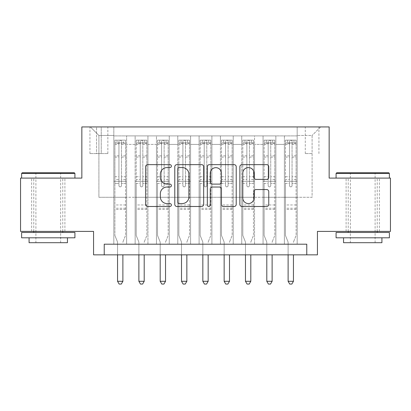<?xml version="1.0" encoding="UTF-8"?>
<svg xmlns="http://www.w3.org/2000/svg" width="411" height="411" viewBox="0 0 411 411"><rect width="100%" height="100%" fill="white"/><g stroke="black" fill="none" stroke-linecap="round" stroke-linejoin="round"><path stroke-width="0.31" stroke-dasharray="2.06 1.54" d="M171.387 166.106A1.464 1.464 0 0 0 169.923 164.641L147.688 164.641A2.091 2.091 0 0 0 145.597 166.732L145.597 204.401A2.091 2.091 0 0 0 147.688 206.492L169.923 206.492A1.464 1.464 0 0 0 171.387 205.027A1.464 1.464 0 0 0 169.923 203.563L167.046 203.563A6.694 6.694 0 0 1 160.352 196.869L160.352 193.725A6.694 6.694 0 0 1 167.046 187.031L169.923 187.031A1.464 1.464 0 0 0 171.387 185.567A1.464 1.464 0 0 0 169.923 184.102L167.046 184.102A6.694 6.694 0 0 1 160.352 177.403L160.352 174.264A6.694 6.694 0 0 1 167.046 167.57L169.923 167.57A1.464 1.464 0 0 0 171.387 166.106M362.733 178.102L389.387 178.102L362.733 178.102M362.733 231.403L346.103 231.403L362.733 231.403M48.267 178.102L21.613 178.102L48.267 178.102M48.267 231.403L31.637 231.403L48.267 231.403M312.098 126.937L305.275 126.937L312.098 126.937M312.098 153.586L305.275 153.586L312.098 153.586M390.45 178.102L390.45 231.403L317.431 231.403L317.431 254.856L93.569 254.856L93.569 231.403L20.55 231.403L20.55 178.102L81.846 178.102L81.846 126.937L329.154 126.937L329.154 178.102L390.45 178.102M297.174 244.196L297.174 135.892L113.826 135.892L113.826 244.196L126.619 244.196L113.826 244.196L126.619 244.196L113.826 244.196L113.826 135.892L126.619 135.892L126.619 244.196L126.619 135.892L126.619 197.29L135.142 197.29L126.619 197.29L126.619 135.892L113.826 135.892L297.174 135.892L297.174 244.196L284.381 244.196L284.381 135.892L263.066 135.892L263.066 244.196L263.066 135.892L275.858 135.892L275.858 244.196L275.858 135.892L275.858 197.29L275.858 135.892L284.381 135.892L284.381 244.196L297.174 244.196L284.381 244.196L297.174 244.196L297.174 135.466L297.174 197.29L312.098 197.29L312.098 135.466L297.174 135.466L312.098 135.466L312.098 197.29L297.174 197.29L297.174 181.302L297.174 244.196M263.066 244.196L275.858 244.196L263.066 244.196L275.858 244.196L263.066 244.196L263.066 181.302L263.066 197.29L254.537 197.29L254.537 144.42L254.537 197.29L263.066 197.29L263.066 144.42L263.066 197.29L284.381 197.29L275.858 197.29L275.858 181.302L275.858 197.29L263.066 197.29L263.066 181.302L275.858 181.302L275.858 244.196L275.858 181.302L263.066 181.302L263.066 244.196M254.537 244.196L254.537 135.892L241.745 135.892L241.745 244.196L241.745 135.892L254.537 135.892L254.537 244.196L241.745 244.196L254.537 244.196L241.745 244.196L254.537 244.196L254.537 181.302L254.537 244.196M233.217 244.196L233.217 135.892L220.424 135.892L220.424 244.196L220.424 135.892L233.217 135.892L233.217 244.196L220.424 244.196L233.217 244.196L220.424 244.196L233.217 244.196L233.217 144.42L233.217 197.29L241.745 197.29L233.217 197.29L233.217 181.302L233.217 244.196M211.896 244.196L211.896 135.892L199.104 135.892L199.104 244.196L199.104 135.892L211.896 135.892L211.896 244.196L199.104 244.196L211.896 244.196L199.104 244.196L211.896 244.196L211.896 144.42L211.896 197.29L220.424 197.29L211.896 197.29L211.896 181.302L211.896 244.196M190.576 244.196L190.576 135.892L177.783 135.892L177.783 244.196L177.783 135.892L190.576 135.892L190.576 244.196L177.783 244.196L190.576 244.196L177.783 244.196L190.576 244.196L190.576 144.42L190.576 197.29L199.104 197.29L190.576 197.29L190.576 181.302L190.576 244.196M169.255 244.196L169.255 135.892L156.463 135.892L156.463 244.196L156.463 135.892L169.255 135.892L169.255 244.196L156.463 244.196L169.255 244.196L156.463 244.196L169.255 244.196L169.255 144.42L169.255 197.29L177.783 197.29L169.255 197.29L169.255 181.302L169.255 244.196M147.934 244.196L147.934 135.892L135.142 135.892L135.142 244.196L135.142 135.892L147.934 135.892L147.934 244.196L135.142 244.196L147.934 244.196L135.142 244.196L147.934 244.196L147.934 181.302L147.934 244.196M284.381 144.42L284.381 197.29L284.381 135.892L284.381 144.42L275.858 144.42L284.381 144.42M241.745 144.42L241.745 197.29L241.745 135.892L233.217 135.892L233.217 144.42L233.217 135.892L241.745 135.892L241.745 144.42L233.217 144.42L241.745 144.42M220.424 144.42L220.424 197.29L220.424 135.892L211.896 135.892L211.896 144.42L211.896 135.892L220.424 135.892L220.424 144.42L211.896 144.42L220.424 144.42M199.104 144.42L199.104 197.29L199.104 135.892L190.576 135.892L190.576 144.42L190.576 135.892L199.104 135.892L199.104 144.42L190.576 144.42L199.104 144.42M177.783 144.42L177.783 197.29L177.783 135.892L169.255 135.892L169.255 144.42L169.255 135.892L177.783 135.892L177.783 144.42L169.255 144.42L177.783 144.42M147.934 144.42L147.934 197.29L147.934 135.892L147.934 144.42L156.463 144.42L156.463 197.29L147.934 197.29L156.463 197.29L156.463 135.892L147.934 135.892L156.463 135.892L156.463 144.42L147.934 144.42M104.23 254.856L104.23 244.196L104.23 254.856L104.23 244.196L306.77 244.196L104.23 244.196L306.77 244.196L306.77 254.856M96.554 126.937L89.947 126.937L96.554 126.937L96.554 153.586L89.947 153.586L101.245 153.586L96.554 153.586L96.554 126.937M101.245 126.937L107.857 126.937L101.245 126.937L101.245 153.586L107.857 153.586L101.245 153.586L101.245 126.937M297.174 126.937L113.826 126.937L320.626 126.937L297.174 126.937L297.174 135.892L297.174 126.937M113.826 126.937L90.374 126.937L113.826 126.937L113.826 197.29L98.902 197.29L98.902 135.466L113.826 135.466L98.902 135.466L90.374 126.937L98.902 135.466L98.902 197.29L113.826 197.29L113.826 126.937M135.142 144.42L135.142 197.29L135.142 135.892L126.619 135.892L135.142 135.892L135.142 144.42L126.619 144.42L135.142 144.42M263.066 135.892L254.537 135.892L254.537 144.42L254.537 135.892L263.066 135.892L263.066 144.42L263.066 135.892M241.745 197.29L254.537 197.29L241.745 197.29L241.745 181.302L241.745 197.29M220.424 197.29L233.217 197.29L220.424 197.29L220.424 181.302L220.424 197.29M199.104 197.29L211.896 197.29L199.104 197.29L199.104 181.302L199.104 197.29M177.783 197.29L190.576 197.29L177.783 197.29L177.783 181.302L177.783 197.29M156.463 197.29L169.255 197.29L156.463 197.29L156.463 181.302L156.463 197.29M135.142 197.29L147.934 197.29L147.934 181.302L147.934 197.29L135.142 197.29L135.142 181.302L147.934 181.302L135.142 181.302L135.142 244.196L135.142 197.29M113.826 197.29L126.619 197.29L126.619 181.302L126.619 244.196L126.619 181.302L126.619 197.29L113.826 197.29L113.826 181.302L126.619 181.302L113.826 181.302L113.826 244.196L113.826 197.29M284.381 197.29L297.174 197.29L284.381 197.29L284.381 181.302L284.381 197.29M113.826 181.302L126.619 181.302L113.826 181.302M135.142 181.302L147.934 181.302L135.142 181.302M156.463 181.302L169.255 181.302L156.463 181.302L156.463 244.196L156.463 181.302L169.255 181.302L156.463 181.302M177.783 181.302L190.576 181.302L177.783 181.302L177.783 244.196L177.783 181.302L190.576 181.302L177.783 181.302M199.104 181.302L211.896 181.302L199.104 181.302L199.104 244.196L199.104 181.302L211.896 181.302L199.104 181.302M220.424 181.302L233.217 181.302L220.424 181.302L220.424 244.196L220.424 181.302L233.217 181.302L220.424 181.302M241.745 181.302L254.537 181.302L241.745 181.302L241.745 244.196L241.745 181.302L254.537 181.302L241.745 181.302M263.066 181.302L275.858 181.302L263.066 181.302M284.381 181.302L297.174 181.302L284.381 181.302L284.381 244.196L284.381 181.302L297.174 181.302L284.381 181.302M320.626 126.937L312.098 135.466L320.626 126.937M203.671 204.401L203.671 166.732A2.091 2.091 0 0 0 201.575 164.641L176.884 164.641A2.091 2.091 0 0 0 174.788 166.732L174.788 204.401A2.091 2.091 0 0 0 176.884 206.492L201.575 206.492A2.091 2.091 0 0 0 203.671 204.401M179.186 167.57A1.464 1.464 0 0 0 177.722 169.034L177.722 202.099A1.464 1.464 0 0 0 179.186 203.563L182.217 203.563A6.694 6.694 0 0 0 188.916 196.869L188.916 174.264A6.694 6.694 0 0 0 182.217 167.57L179.186 167.57M209.425 164.641L234.116 164.641A2.091 2.091 0 0 1 236.212 166.732L236.212 204.401A2.091 2.091 0 0 1 234.116 206.492L223.548 206.492A2.091 2.091 0 0 1 221.457 204.401L221.457 189.122A2.091 2.091 0 0 0 219.366 187.031L212.353 187.031A2.091 2.091 0 0 0 210.262 189.122L210.262 205.027A1.464 1.464 0 0 1 208.798 206.492A1.464 1.464 0 0 1 207.329 205.027L207.329 166.732A2.091 2.091 0 0 1 209.425 164.641M221.457 173.272A5.6 5.6 0 0 0 215.857 167.673A5.6 5.6 0 0 0 210.262 173.272L210.262 182.006A2.091 2.091 0 0 0 212.353 184.102L219.366 184.102A2.091 2.091 0 0 0 221.457 182.006L221.457 173.272M256.089 179.391L266.657 179.391A2.091 2.091 0 0 0 268.753 177.3L268.753 166.732A2.091 2.091 0 0 0 266.657 164.641L241.966 164.641A2.091 2.091 0 0 0 239.87 166.732L239.87 204.401A2.091 2.091 0 0 0 241.966 206.492L266.657 206.492A2.091 2.091 0 0 0 268.753 204.401L268.753 191.634A2.091 2.091 0 0 0 266.657 189.543L256.089 189.543A2.091 2.091 0 0 0 253.998 191.634L253.998 197.963A5.6 5.6 0 0 1 248.398 203.563A5.6 5.6 0 0 1 242.803 197.963L242.803 173.165A5.6 5.6 0 0 1 248.398 167.57A5.6 5.6 0 0 1 253.998 173.165L253.998 177.3A2.091 2.091 0 0 0 256.089 179.391M118.943 185.567A1.279 1.279 90 0 0 120.223 186.846A1.279 1.279 -90 0 1 118.943 185.567L118.943 183.429L118.943 185.567M125.499 140.156L123.418 140.156L123.418 142.925L125.55 142.93L125.55 140.156L114.89 140.156L114.89 235.457L114.89 183.429L118.943 183.429L118.943 179.484L114.89 179.484M114.89 140.156L114.89 183.429L118.943 183.429L118.943 143.485C119.791 142.745 120.644 142.745 121.502 143.485L121.502 176.715L125.55 176.715L125.55 235.457L125.55 183.429L121.502 183.429L121.502 185.567A1.279 1.279 -90 0 1 120.223 186.846A1.279 1.279 90 0 0 121.502 185.567L121.502 176.715M125.55 142.93L125.55 176.715M125.55 140.156L125.55 183.429L121.502 183.429L121.502 140.418L118.943 140.418L118.943 179.484M123.418 140.156L114.941 140.156M123.418 142.925L117.022 142.925L117.022 140.156M114.89 142.93L125.499 142.925M114.941 142.925L117.022 142.925M123.038 241.694L125.55 235.457L123.038 241.694A2.132 2.132 -90 0 0 122.884 242.49A2.132 2.132 -90 0 1 123.038 241.694M117.556 254.856L117.556 242.49A2.132 2.132 -90 0 0 117.402 241.694L114.89 235.457L117.402 241.694A2.132 2.132 -90 0 1 117.556 242.49L117.556 281.294L122.884 281.294L122.884 254.856M125.55 209.446L114.89 209.446M117.556 281.294L119.154 284.063L121.286 284.063L122.884 281.294M121.502 143.485L121.502 140.418M118.943 143.485L118.943 140.418L118.943 143.485M74.278 172.774L22.256 172.774M21.613 173.411L74.915 173.411M21.613 237.799L74.915 237.799M21.613 232.472L74.915 232.472M29.078 242.701L67.455 242.701M48.267 173.411L35.901 173.411L48.267 173.411M388.744 172.774L336.722 172.774M336.085 173.411L389.387 173.411M336.085 237.799L389.387 237.799M336.085 232.472L389.387 232.472M343.545 242.701L381.922 242.701M362.733 173.411L350.367 173.411L362.733 173.411M140.259 185.567A1.279 1.279 81.1 0 0 141.538 186.846A1.279 1.279 -98.9 0 1 140.259 185.567L140.259 183.429L140.259 185.567M144.739 140.156L144.739 142.925L146.871 142.93L146.871 140.156L136.211 140.156L136.211 235.457L136.211 183.429L140.259 183.429L140.259 179.484L136.211 179.484M136.211 140.156L136.211 183.429L140.259 183.429L140.259 143.485C141.112 142.745 141.965 142.745 142.817 143.485L142.817 176.715L146.871 176.715L146.871 235.457L146.871 183.429L142.817 183.429L142.817 185.567A1.279 1.279 -98.9 0 1 141.538 186.846A1.279 1.279 81.1 0 0 142.817 185.567L142.817 176.715M146.871 142.93L146.871 176.715M146.871 140.156L146.871 183.429L142.817 183.429L142.817 140.418L140.259 140.418L140.259 179.484M144.739 142.925L138.343 142.925L138.343 140.156M136.211 142.93L138.343 142.925M144.359 241.694L146.871 235.457L144.359 241.694A2.132 2.132 -98.9 0 0 144.204 242.49A2.132 2.132 -98.9 0 1 144.359 241.694M138.877 254.856L138.877 242.49A2.132 2.132 -98.9 0 0 138.723 241.694L136.211 235.457L138.723 241.694A2.132 2.132 -98.9 0 1 138.877 242.49L138.877 281.294L144.204 281.294L144.204 254.856M146.819 140.156L136.262 140.156L146.819 140.156M136.262 142.925L146.819 142.925L136.262 142.925M146.871 209.446L136.211 209.446M138.877 281.294L140.475 284.063L142.607 284.063L144.204 281.294M142.817 143.485L142.817 140.418M140.259 143.485L140.259 140.418L140.259 143.485M161.58 185.567A1.279 1.279 81.1 0 0 162.859 186.846A1.279 1.279 -98.9 0 1 161.58 185.567L161.58 183.429L161.58 185.567M166.059 140.156L166.059 142.925L168.191 142.93L168.191 140.156L157.531 140.156L157.531 235.457L157.531 183.429L161.58 183.429L161.58 179.484L157.531 179.484M157.531 140.156L157.531 183.429L161.58 183.429L161.58 143.485C162.432 142.745 163.285 142.745 164.138 143.485L164.138 176.715L168.191 176.715L168.191 235.457L168.191 183.429L164.138 183.429L164.138 185.567A1.279 1.279 -98.9 0 1 162.859 186.846A1.279 1.279 81.1 0 0 164.138 185.567L164.138 176.715M168.191 142.93L168.191 176.715M168.191 140.156L168.191 183.429L164.138 183.429L164.138 140.418L161.58 140.418L161.58 179.484M166.059 142.925L159.663 142.925L159.663 140.156M157.531 142.93L159.663 142.925M165.679 241.694L168.191 235.457L165.679 241.694A2.132 2.132 -98.9 0 0 165.525 242.49A2.132 2.132 -98.9 0 1 165.679 241.694M160.198 254.856L160.198 242.49A2.132 2.132 -98.9 0 0 160.043 241.694L157.531 235.457L160.043 241.694A2.132 2.132 -98.9 0 1 160.198 242.49L160.198 281.294L165.525 281.294L165.525 254.856M168.135 140.156L157.583 140.156L168.135 140.156M157.583 142.925L168.135 142.925L157.583 142.925M168.191 209.446L157.531 209.446M160.198 281.294L161.795 284.063L163.927 284.063L165.525 281.294M164.138 143.485L164.138 140.418M161.58 143.485L161.58 140.418L161.58 143.485M182.9 185.567A1.279 1.279 81.1 0 0 184.179 186.846A1.279 1.279 -98.9 0 1 182.9 185.567L182.9 183.429L182.9 185.567M187.38 140.156L187.38 142.925L189.512 142.93L189.512 140.156L178.852 140.156L178.852 235.457L178.852 183.429L182.9 183.429L182.9 179.484L178.852 179.484M178.852 140.156L178.852 183.429L182.9 183.429L182.9 143.485C183.753 142.745 184.606 142.745 185.459 143.485L185.459 176.715L189.512 176.715L189.512 235.457L189.512 183.429L185.459 183.429L185.459 185.567A1.279 1.279 -98.9 0 1 184.179 186.846A1.279 1.279 81.1 0 0 185.459 185.567L185.459 176.715M189.512 142.93L189.512 176.715M189.512 140.156L189.512 183.429L185.459 183.429L185.459 140.418L182.9 140.418L182.9 179.484M187.38 142.925L180.984 142.925L180.984 140.156M178.852 142.93L180.984 142.925M187 241.694L189.512 235.457L187 241.694A2.132 2.132 -98.9 0 0 186.846 242.49A2.132 2.132 -98.9 0 1 187 241.694M181.513 254.856L181.513 242.49A2.132 2.132 -98.9 0 0 181.359 241.694L178.852 235.457L181.359 241.694A2.132 2.132 -98.9 0 1 181.513 242.49L181.513 281.294L186.846 281.294L186.846 254.856M189.456 140.156L178.903 140.156L189.456 140.156M178.903 142.925L189.456 142.925L178.903 142.925M189.512 209.446L178.852 209.446M181.513 281.294L183.116 284.063L185.248 284.063L186.846 281.294M185.459 143.485L185.459 140.418M182.9 143.485L182.9 140.418L182.9 143.485M204.221 185.567A1.279 1.279 81.1 0 0 205.5 186.846A1.279 1.279 -98.9 0 1 204.221 185.567L204.221 183.429L204.221 185.567M208.696 140.156L208.696 142.925L210.828 142.93L210.828 140.156L200.172 140.156L200.172 235.457L200.172 183.429L204.221 183.429L204.221 179.484L200.172 179.484M200.172 140.156L200.172 183.429L204.221 183.429L204.221 143.485C205.074 142.745 205.926 142.745 206.779 143.485L206.779 176.715L210.828 176.715L210.828 235.457L210.828 183.429L206.779 183.429L206.779 185.567A1.279 1.279 -98.9 0 1 205.5 186.846A1.279 1.279 81.1 0 0 206.779 185.567L206.779 176.715M210.828 142.93L210.828 176.715M210.828 140.156L210.828 183.429L206.779 183.429L206.779 140.418L204.221 140.418L204.221 179.484M208.696 142.925L202.304 142.925L202.304 140.156M200.172 142.93L202.304 142.925M208.32 241.694L210.828 235.457L208.32 241.694A2.132 2.132 -98.9 0 0 208.166 242.49A2.132 2.132 -98.9 0 1 208.32 241.694M202.834 254.856L202.834 242.49A2.132 2.132 -98.9 0 0 202.68 241.694L200.172 235.457L202.68 241.694A2.132 2.132 -98.9 0 1 202.834 242.49L202.834 281.294L208.166 281.294L208.166 254.856M210.776 140.156L200.224 140.156L210.776 140.156M200.224 142.925L210.776 142.925L200.224 142.925M210.828 209.446L200.172 209.446M202.834 281.294L204.437 284.063L206.563 284.063L208.166 281.294M206.779 143.485L206.779 140.418M204.221 143.485L204.221 140.418L204.221 143.485M225.541 185.567A1.279 1.279 81.1 0 0 226.821 186.846A1.279 1.279 -98.9 0 1 225.541 185.567L225.541 183.429L225.541 185.567M230.016 140.156L230.016 142.925L232.148 142.93L232.148 140.156L221.488 140.156L221.488 235.457L221.488 183.429L225.541 183.429L225.541 179.484L221.488 179.484M221.488 140.156L221.488 183.429L225.541 183.429L225.541 143.485C226.389 142.745 227.242 142.745 228.1 143.485L228.1 176.715L232.148 176.715L232.148 235.457L232.148 183.429L228.1 183.429L228.1 185.567A1.279 1.279 -98.9 0 1 226.821 186.846A1.279 1.279 81.1 0 0 228.1 185.567L228.1 176.715M232.148 142.93L232.148 176.715M232.148 140.156L232.148 183.429L228.1 183.429L228.1 140.418L225.541 140.418L225.541 179.484M230.016 142.925L223.62 142.925L223.62 140.156M221.488 142.93L223.62 142.925M229.641 241.694L232.148 235.457L229.641 241.694A2.132 2.132 -98.9 0 0 229.487 242.49A2.132 2.132 -98.9 0 1 229.641 241.694M224.154 254.856L224.154 242.49A2.132 2.132 -98.9 0 0 224 241.694L221.488 235.457L224 241.694A2.132 2.132 -98.9 0 1 224.154 242.49L224.154 281.294L229.487 281.294L229.487 254.856M232.097 140.156L221.544 140.156L232.097 140.156M221.544 142.925L232.097 142.925L221.544 142.925M232.148 209.446L221.488 209.446M224.154 281.294L225.752 284.063L227.884 284.063L229.487 281.294M228.1 143.485L228.1 140.418M225.541 143.485L225.541 140.418L225.541 143.485M246.862 185.567A1.279 1.279 81.1 0 0 248.141 186.846A1.279 1.279 -98.9 0 1 246.862 185.567L246.862 183.429L246.862 185.567M251.337 140.156L251.337 142.925L253.469 142.93L253.469 140.156L242.809 140.156L242.809 235.457L242.809 183.429L246.862 183.429L246.862 179.484L242.809 179.484M242.809 140.156L242.809 183.429L246.862 183.429L246.862 143.485C247.71 142.745 248.563 142.745 249.42 143.485L249.42 176.715L253.469 176.715L253.469 235.457L253.469 183.429L249.42 183.429L249.42 185.567A1.279 1.279 -98.9 0 1 248.141 186.846A1.279 1.279 81.1 0 0 249.42 185.567L249.42 176.715M253.469 142.93L253.469 176.715M253.469 140.156L253.469 183.429L249.42 183.429L249.42 140.418L246.862 140.418L246.862 179.484M251.337 142.925L244.941 142.925L244.941 140.156M242.809 142.93L244.941 142.925M250.957 241.694L253.469 235.457L250.957 241.694A2.132 2.132 -98.9 0 0 250.802 242.49A2.132 2.132 -98.9 0 1 250.957 241.694M245.475 254.856L245.475 242.49A2.132 2.132 -98.9 0 0 245.321 241.694L242.809 235.457L245.321 241.694A2.132 2.132 -98.9 0 1 245.475 242.49L245.475 281.294L250.802 281.294L250.802 254.856M253.417 140.156L242.865 140.156L253.417 140.156M242.865 142.925L253.417 142.925L242.865 142.925M253.469 209.446L242.809 209.446M245.475 281.294L247.073 284.063L249.205 284.063L250.802 281.294M249.42 143.485L249.42 140.418M246.862 143.485L246.862 140.418L246.862 143.485M268.183 185.567A1.279 1.279 81.1 0 0 269.462 186.846A1.279 1.279 -98.9 0 1 268.183 185.567L268.183 183.429L268.183 185.567M272.657 140.156L272.657 142.925L274.789 142.93L274.789 140.156L264.129 140.156L264.129 235.457L264.129 183.429L268.183 183.429L268.183 179.484L264.129 179.484M264.129 140.156L264.129 183.429L268.183 183.429L268.183 143.485C269.03 142.745 269.883 142.745 270.741 143.485L270.741 176.715L274.789 176.715L274.789 235.457L274.789 183.429L270.741 183.429L270.741 185.567A1.279 1.279 -98.9 0 1 269.462 186.846A1.279 1.279 81.1 0 0 270.741 185.567L270.741 176.715M274.789 142.93L274.789 176.715M274.789 140.156L274.789 183.429L270.741 183.429L270.741 140.418L268.183 140.418L268.183 179.484M272.657 142.925L266.261 142.925L266.261 140.156M264.129 142.93L266.261 142.925M272.277 241.694L274.789 235.457L272.277 241.694A2.132 2.132 -98.9 0 0 272.123 242.49A2.132 2.132 -98.9 0 1 272.277 241.694M266.796 254.856L266.796 242.49A2.132 2.132 -98.9 0 0 266.641 241.694L264.129 235.457L266.641 241.694A2.132 2.132 -98.9 0 1 266.796 242.49L266.796 281.294L272.123 281.294L272.123 254.856M274.738 140.156L264.181 140.156L274.738 140.156M264.181 142.925L274.738 142.925L264.181 142.925M274.789 209.446L264.129 209.446M266.796 281.294L268.393 284.063L270.525 284.063L272.123 281.294M270.741 143.485L270.741 140.418M268.183 143.485L268.183 140.418L268.183 143.485M289.498 185.567A1.279 1.279 81.1 0 0 290.777 186.846A1.279 1.279 -98.9 0 1 289.498 185.567L289.498 183.429L289.498 185.567M293.978 140.156L293.978 142.925L296.11 142.93L296.11 140.156L285.45 140.156L285.45 235.457L285.45 183.429L289.498 183.429L289.498 179.484L285.45 179.484M285.45 140.156L285.45 183.429L289.498 183.429L289.498 143.485C290.351 142.745 291.204 142.745 292.057 143.485L292.057 176.715L296.11 176.715L296.11 235.457L296.11 183.429L292.057 183.429L292.057 185.567A1.279 1.279 -98.9 0 1 290.777 186.846A1.279 1.279 81.1 0 0 292.057 185.567L292.057 176.715M296.11 142.93L296.11 176.715M296.11 140.156L296.11 183.429L292.057 183.429L292.057 140.418L289.498 140.418L289.498 179.484M293.978 142.925L287.582 142.925L287.582 140.156M285.45 142.93L287.582 142.925M293.598 241.694L296.11 235.457L293.598 241.694A2.132 2.132 -98.9 0 0 293.444 242.49A2.132 2.132 -98.9 0 1 293.598 241.694M288.116 254.856L288.116 242.49A2.132 2.132 -98.9 0 0 287.962 241.694L285.45 235.457L287.962 241.694A2.132 2.132 -98.9 0 1 288.116 242.49L288.116 281.294L293.444 281.294L293.444 254.856M296.059 140.156L285.501 140.156L296.059 140.156M285.501 142.925L296.059 142.925L285.501 142.925M296.11 209.446L285.45 209.446M288.116 281.294L289.714 284.063L291.846 284.063L293.444 281.294M292.057 143.485L292.057 140.418M289.498 143.485L289.498 140.418L289.498 143.485M263.066 144.42L254.537 144.42L263.066 144.42M125.55 204.966L114.89 204.966M125.55 179.484L121.502 179.484M114.89 176.715L118.943 176.715M118.943 155.851L114.89 155.851M125.55 155.851L121.502 155.851M114.89 157.094L118.943 157.094M121.502 157.094L125.55 157.094M118.943 143.264L114.89 143.264M114.89 144.513L118.943 144.513M125.55 143.264L121.502 143.264M121.502 144.513L125.55 144.513M125.55 208.243L114.89 208.243M146.871 204.966L136.211 204.966M146.871 179.484L142.817 179.484M136.211 176.715L140.259 176.715M140.259 155.851L136.211 155.851M146.871 155.851L142.817 155.851M136.211 157.094L140.259 157.094M142.817 157.094L146.871 157.094M140.259 143.264L136.211 143.264M136.211 144.513L140.259 144.513M146.871 143.264L142.817 143.264M142.817 144.513L146.871 144.513M146.871 208.243L136.211 208.243M168.191 204.966L157.531 204.966M168.191 179.484L164.138 179.484M157.531 176.715L161.58 176.715M161.58 155.851L157.531 155.851M168.191 155.851L164.138 155.851M157.531 157.094L161.58 157.094M164.138 157.094L168.191 157.094M161.58 143.264L157.531 143.264M157.531 144.513L161.58 144.513M168.191 143.264L164.138 143.264M164.138 144.513L168.191 144.513M168.191 208.243L157.531 208.243M189.512 204.966L178.852 204.966M189.512 179.484L185.459 179.484M178.852 176.715L182.9 176.715M182.9 155.851L178.852 155.851M189.512 155.851L185.459 155.851M178.852 157.094L182.9 157.094M185.459 157.094L189.512 157.094M182.9 143.264L178.852 143.264M178.852 144.513L182.9 144.513M189.512 143.264L185.459 143.264M185.459 144.513L189.512 144.513M189.512 208.243L178.852 208.243M210.828 204.966L200.172 204.966M210.828 179.484L206.779 179.484M200.172 176.715L204.221 176.715M204.221 155.851L200.172 155.851M210.828 155.851L206.779 155.851M200.172 157.094L204.221 157.094M206.779 157.094L210.828 157.094M204.221 143.264L200.172 143.264M200.172 144.513L204.221 144.513M210.828 143.264L206.779 143.264M206.779 144.513L210.828 144.513M210.828 208.243L200.172 208.243M232.148 204.966L221.488 204.966M232.148 179.484L228.1 179.484M221.488 176.715L225.541 176.715M225.541 155.851L221.488 155.851M232.148 155.851L228.1 155.851M221.488 157.094L225.541 157.094M228.1 157.094L232.148 157.094M225.541 143.264L221.488 143.264M221.488 144.513L225.541 144.513M232.148 143.264L228.1 143.264M228.1 144.513L232.148 144.513M232.148 208.243L221.488 208.243M253.469 204.966L242.809 204.966M253.469 179.484L249.42 179.484M242.809 176.715L246.862 176.715M246.862 155.851L242.809 155.851M253.469 155.851L249.42 155.851M242.809 157.094L246.862 157.094M249.42 157.094L253.469 157.094M246.862 143.264L242.809 143.264M242.809 144.513L246.862 144.513M253.469 143.264L249.42 143.264M249.42 144.513L253.469 144.513M253.469 208.243L242.809 208.243M274.789 204.966L264.129 204.966M274.789 179.484L270.741 179.484M264.129 176.715L268.183 176.715M268.183 155.851L264.129 155.851M274.789 155.851L270.741 155.851M264.129 157.094L268.183 157.094M270.741 157.094L274.789 157.094M268.183 143.264L264.129 143.264M264.129 144.513L268.183 144.513M274.789 143.264L270.741 143.264M270.741 144.513L274.789 144.513M274.789 208.243L264.129 208.243M296.11 204.966L285.45 204.966M296.11 179.484L292.057 179.484M285.45 176.715L289.498 176.715M289.498 155.851L285.45 155.851M296.11 155.851L292.057 155.851M285.45 157.094L289.498 157.094M292.057 157.094L296.11 157.094M289.498 143.264L285.45 143.264M285.45 144.513L289.498 144.513M296.11 143.264L292.057 143.264M292.057 144.513L296.11 144.513M296.11 208.243L285.45 208.243M346.103 231.403L346.103 178.102M31.637 231.403L31.637 178.102M305.275 153.586L305.275 126.937M89.947 153.586L89.947 126.937M107.857 153.586L107.857 126.937M318.921 153.586L318.921 126.937M64.897 231.403L64.897 178.102M379.363 231.403L379.363 178.102M60.633 242.701L60.633 173.411L61.27 172.774M33.769 231.403L33.769 178.102M62.765 231.403L62.765 178.102M35.259 172.774L35.901 173.411L35.901 242.701M375.099 242.701L375.099 173.411L375.741 172.774M348.235 231.403L348.235 178.102M377.231 231.403L377.231 178.102M349.73 172.774L350.367 173.411L350.367 242.701"/><path stroke-width="0.62" d="M171.387 166.106A1.464 1.464 0 0 0 169.923 164.641L147.688 164.641A2.091 2.091 0 0 0 145.597 166.732L145.597 204.401A2.091 2.091 0 0 0 147.688 206.492L169.923 206.492A1.464 1.464 0 0 0 171.387 205.027A1.464 1.464 0 0 0 169.923 203.563L167.046 203.563A6.694 6.694 0 0 1 160.352 196.869L160.352 193.725A6.694 6.694 0 0 1 167.046 187.031L169.923 187.031A1.464 1.464 0 0 0 171.387 185.567A1.464 1.464 0 0 0 169.923 184.102L167.046 184.102A6.694 6.694 0 0 1 160.352 177.403L160.352 174.264A6.694 6.694 0 0 1 167.046 167.57L169.923 167.57A1.464 1.464 0 0 0 171.387 166.106M266.657 179.391A2.091 2.091 0 0 0 268.753 177.3L268.753 166.732A2.091 2.091 0 0 0 266.657 164.641L241.966 164.641A2.091 2.091 0 0 0 239.87 166.732L239.87 204.401A2.091 2.091 0 0 0 241.966 206.492L266.657 206.492A2.091 2.091 0 0 0 268.753 204.401L268.753 191.634A2.091 2.091 0 0 0 266.657 189.543L256.089 189.543A2.091 2.091 0 0 0 253.998 191.634L253.998 197.963A5.6 5.6 0 0 1 248.398 203.563A5.6 5.6 0 0 1 242.803 197.963L242.803 173.165A5.6 5.6 0 0 1 248.398 167.57A5.6 5.6 0 0 1 253.998 173.165L253.998 177.3A2.091 2.091 0 0 0 256.089 179.391L266.657 179.391M306.77 254.856L317.431 254.856L317.431 231.403L390.45 231.403L390.45 178.102L329.154 178.102L329.154 126.937L81.846 126.937L81.846 178.102L20.55 178.102L20.55 231.403L93.569 231.403L93.569 254.856L306.77 254.856L306.77 244.196L104.23 244.196L104.23 254.856M203.671 166.732A2.091 2.091 0 0 0 201.575 164.641L176.884 164.641A2.091 2.091 0 0 0 174.788 166.732L174.788 204.401A2.091 2.091 0 0 0 176.884 206.492L201.575 206.492A2.091 2.091 0 0 0 203.671 204.401L203.671 166.732M209.425 164.641L234.116 164.641A2.091 2.091 0 0 1 236.212 166.732L236.212 204.401A2.091 2.091 0 0 1 234.116 206.492L223.548 206.492A2.091 2.091 0 0 1 221.457 204.401L221.457 189.122A2.091 2.091 0 0 0 219.366 187.031L212.353 187.031A2.091 2.091 0 0 0 210.262 189.122L210.262 205.027A1.464 1.464 0 0 1 208.798 206.492A1.464 1.464 0 0 1 207.329 205.027L207.329 166.732A2.091 2.091 0 0 1 209.425 164.641M179.186 167.57A1.464 1.464 0 0 0 177.722 169.034L177.722 202.099A1.464 1.464 0 0 0 179.186 203.563L182.217 203.563A6.694 6.694 0 0 0 188.916 196.869L188.916 174.264A6.694 6.694 0 0 0 182.217 167.57L179.186 167.57M221.457 173.272A5.6 5.6 0 0 0 215.857 167.673A5.6 5.6 0 0 0 210.262 173.272L210.262 182.006A2.091 2.091 0 0 0 212.353 184.102L219.366 184.102A2.091 2.091 0 0 0 221.457 182.006L221.457 173.272M117.556 254.856L117.556 281.294L122.884 281.294L122.884 254.856M122.884 281.294L121.286 284.063L119.154 284.063L117.556 281.294M22.256 172.774L74.278 172.774L74.915 173.411L21.613 173.411L22.256 172.774M48.267 237.799L21.613 237.799L21.613 232.472L74.915 232.472L74.915 237.799L48.267 237.799M67.455 237.799L67.455 242.701L29.078 242.701L29.078 237.799M336.722 172.774L388.744 172.774L389.387 173.411L336.085 173.411L336.722 172.774M362.733 237.799L336.085 237.799L336.085 232.472L389.387 232.472L389.387 237.799L362.733 237.799M381.922 237.799L381.922 242.701L343.545 242.701L343.545 237.799M138.877 254.856L138.877 281.294L144.204 281.294L144.204 254.856M144.204 281.294L142.607 284.063L140.475 284.063L138.877 281.294M160.198 254.856L160.198 281.294L165.525 281.294L165.525 254.856M165.525 281.294L163.927 284.063L161.795 284.063L160.198 281.294M181.513 254.856L181.513 281.294L186.846 281.294L186.846 254.856M186.846 281.294L185.248 284.063L183.116 284.063L181.513 281.294M202.834 254.856L202.834 281.294L208.166 281.294L208.166 254.856M208.166 281.294L206.563 284.063L204.437 284.063L202.834 281.294M224.154 254.856L224.154 281.294L229.487 281.294L229.487 254.856M229.487 281.294L227.884 284.063L225.752 284.063L224.154 281.294M245.475 254.856L245.475 281.294L250.802 281.294L250.802 254.856M250.802 281.294L249.205 284.063L247.073 284.063L245.475 281.294M266.796 254.856L266.796 281.294L272.123 281.294L272.123 254.856M272.123 281.294L270.525 284.063L268.393 284.063L266.796 281.294M288.116 254.856L288.116 281.294L293.444 281.294L293.444 254.856M293.444 281.294L291.846 284.063L289.714 284.063L288.116 281.294M21.613 178.102L21.613 173.411M33.769 232.472L33.769 231.403M62.765 232.472L62.765 231.403M74.915 178.102L74.915 173.411M336.085 178.102L336.085 173.411M348.235 232.472L348.235 231.403M377.231 232.472L377.231 231.403M389.387 178.102L389.387 173.411"/></g></svg>

